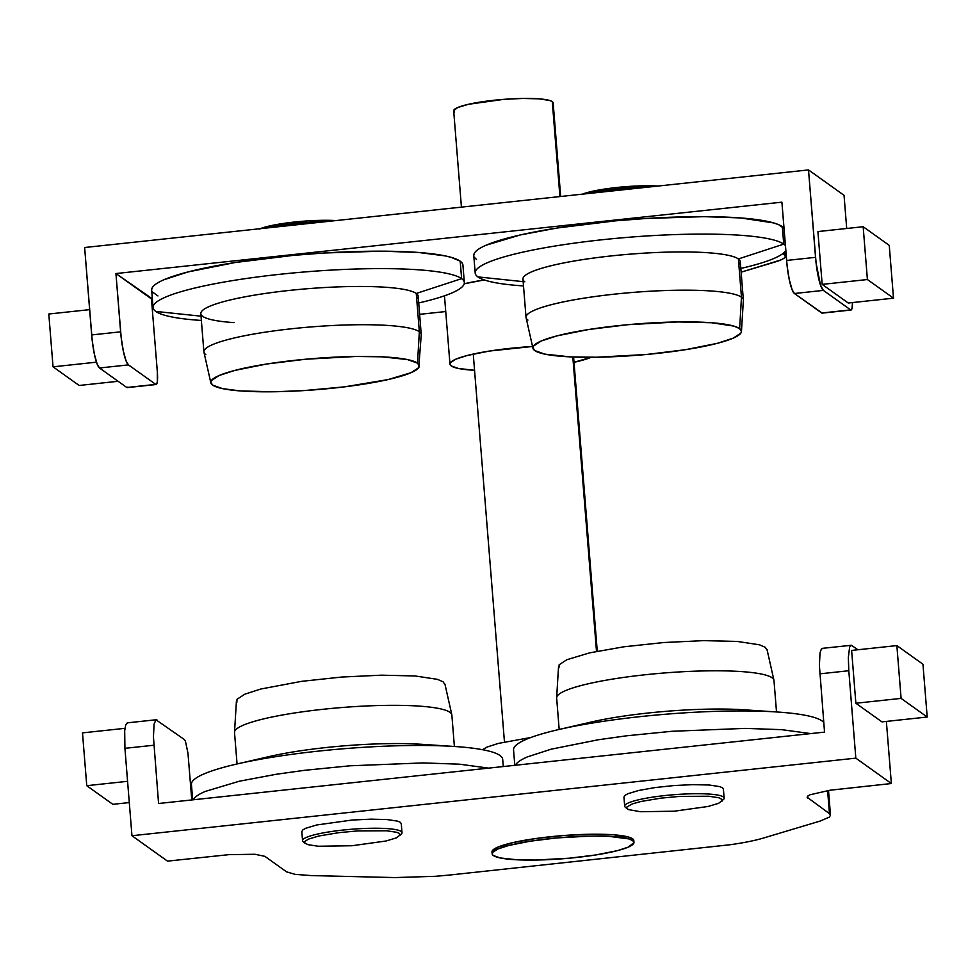 <?xml version="1.0" encoding="UTF-8"?>
<svg xmlns="http://www.w3.org/2000/svg" width="976" height="976" viewBox="0 0 976 976"><rect width="100%" height="100%" fill="white"/><g stroke="black" fill="none" stroke-linecap="round" stroke-linejoin="round"><path stroke-width="1.46" d="M767.099 650.223L765.269 647.308L759.511 644.807L737.209 641.439L703.586 640.634L663.753 642.525L623.774 646.807L589.748 652.834L566.849 659.703L559.15 664.766L558.967 667.852M558.553 666.34L556.649 697.645A109.019 16.299 175.4 0 0 556.649 697.986L559.175 729.438M488.61 768.124L459.501 764.184L423.059 762.915L349.847 765.806L304.61 770.308L276.318 774.261L239.388 781.203L205.204 791.451C199.202 794.049 195.371 796.575 193.712 799.002L193.26 799.783M328.448 785.29L353.422 782.618M503.274 766.55L502.701 759.365A156.136 23.339 175.4 0 0 499.98 755.497A156.136 23.339 175.4 0 0 455.109 746.53A156.136 23.339 175.4 0 0 236.351 764.135A156.136 23.339 175.4 0 0 191.43 784.411L192.675 799.844M455.109 746.53L421.717 744.31A109.019 16.299 175.4 0 0 268.973 756.607L236.351 764.135M454.389 746.481L451.864 715.03A109.019 16.299 175.4 0 0 451.815 714.688A109.019 16.299 175.4 0 0 449.96 712.334A109.019 16.299 175.4 0 0 333.524 708.247A109.019 16.299 175.4 0 0 234.521 732.171A109.019 16.299 175.4 0 0 234.521 732.512L237.058 763.976M823 648.625L821.499 648.735L820.035 652.749L819.401 665.547L824.537 732.11L158.576 803.504L153.439 736.929L154.074 724.131L156.001 719.8L184.33 739.515L185.464 741.37L187.965 753.155L191.772 799.942M444.971 684.749L443.153 681.834L437.394 679.333L415.093 675.965L381.457 675.172L341.624 677.051L301.657 681.333L260.69 689.044L244.72 694.229L237.022 699.292L236.839 702.378M236.436 700.866L234.521 732.171M807.591 796.221L807.75 798.136L807.872 795.965L810.031 794.757L830.149 790.206L891.369 783.533L855.83 758.145L131.955 835.737L167.494 861.125L228.982 854.647L254.931 854.268L264.85 856.33L286.554 871.849L295.167 874.374L311.283 875.582L395.06 877.57L435.894 876.289L450.278 874.96L729.914 844.765C743.651 842.837 754.753 840.617 763.208 838.116L820.267 821.023L829.258 817.132L830.491 815.302L829.466 813.655L807.103 797.221M828.502 790.438L830.491 815.302M301.816 831.601L302.853 829.881L305.769 828.258L316.688 824.976L351.982 820.06L370.99 819.157L387.021 819.547L397.659 821.145L400.404 822.341L401.282 823.732M623.945 797.075L624.982 795.355L627.897 793.72L638.816 790.45L655.042 787.571L674.111 785.534L693.106 784.631L709.149 785.009L719.788 786.619L722.533 787.815L723.399 789.206M303.414 841.922A49.886 7.454 -4.6 0 1 303.207 841.763A49.886 7.454 -4.6 0 1 302.548 840.678A49.886 7.454 -4.6 0 1 347.322 829.624A49.886 7.454 -4.6 0 1 401.136 831.442A49.886 7.454 -4.6 0 1 402.002 832.687A49.886 7.454 -4.6 0 1 401.526 833.846L396.512 837.847L385.984 841.007L352.007 845.741L318.261 846.241L308.013 844.691L304.719 842.898L304.805 841.483L308.343 839.153L318.859 836.005L338.928 832.65L357.545 830.942L386.594 830.771L396.829 832.308L399.477 833.455L400.038 835.529M625.543 807.396A49.886 7.454 -4.6 0 1 625.335 807.237A49.886 7.454 -4.6 0 1 624.677 806.152A49.886 7.454 -4.6 0 1 669.451 795.098A49.886 7.454 -4.6 0 1 723.265 796.916A49.886 7.454 -4.6 0 1 724.131 798.148A49.886 7.454 -4.6 0 1 723.655 799.32L718.629 803.321L708.112 806.469L674.123 811.215L640.39 811.715L628.593 809.616L626.848 808.372L626.934 806.945L632.509 803.834L640.988 801.479L661.057 798.124L679.662 796.404L708.71 796.233L718.958 797.782L722.252 799.576L722.167 801.003M823.756 722.447A156.136 23.339 175.4 0 0 822.109 720.971A156.136 23.339 175.4 0 0 777.238 712.004A156.136 23.339 175.4 0 0 558.479 729.609A156.136 23.339 175.4 0 0 513.559 749.885L514.791 765.318M810.739 733.598L781.617 729.658L745.176 728.389L671.976 731.28L626.738 735.782L598.447 739.735L551.159 749.178L527.333 756.912C521.33 759.523 517.5 762.036 515.84 764.476L515.389 765.257M305.378 843.545L304.719 842.898M675.538 748.08L650.577 750.764M530.92 737.478L498.309 743.419L487.024 747.079L482.486 749.69M627.495 809.019L626.848 808.372M777.238 712.004L743.834 709.784A109.019 16.299 175.4 0 0 591.09 722.069L558.479 729.609M776.518 711.955L773.98 680.504A109.019 16.299 175.4 0 0 773.931 680.162A109.019 16.299 175.4 0 0 772.089 677.795A109.019 16.299 175.4 0 0 655.64 673.721A109.019 16.299 175.4 0 0 556.649 697.645M891.369 783.533L886.367 721.41M819.84 673.843L848.803 670.732L855.83 758.145M131.955 835.737L124.928 748.324L153.879 745.225M156.001 719.8L157.026 720.007M127.551 722.874L125.758 724.704L124.684 730.731L124.928 748.324M848.803 670.732L848.339 657.458L849.632 647.112L851.426 645.27L857.88 649.76M822.182 648.369L851.426 645.27M234.057 322.617A109.019 16.299 -4.6 0 1 202.727 316.358A109.019 16.299 -4.6 0 1 289.238 290.445A109.019 16.299 -4.6 0 1 416.264 293.471L461.624 278.648L460.208 261.202A156.136 23.339 175.4 0 0 291.8 255.517A156.136 23.339 175.4 0 0 151.658 290.116L153.061 307.562A156.136 23.339 -4.6 0 1 293.203 272.963A156.136 23.339 -4.6 0 1 461.624 278.648A156.136 23.339 175.4 0 0 279.685 274.317A156.136 23.339 175.4 0 0 155.782 311.429A156.136 23.339 -4.6 0 1 153.061 307.562M155.782 311.429L201.032 316.175L155.782 311.429A156.136 23.339 175.4 0 0 200.653 320.396L201.373 320.445A156.136 23.339 -4.6 0 1 155.782 311.429M419.338 366.049L417.508 363.133A104.603 15.64 -4.6 0 1 419.326 366.061A104.603 15.64 -4.6 0 1 324.349 389.009A104.603 15.64 -4.6 0 1 212.609 385.093L222.662 388.655L240.682 390.961L274.305 391.766L303.926 390.595L344.443 386.862L388.143 379.566L411.042 372.698L418.741 367.635L421.242 334.756A109.019 16.299 175.4 0 0 419.338 331.718L416.264 293.471A109.019 16.299 175.4 0 0 298.668 289.494A109.019 16.299 175.4 0 0 200.824 313.662L203.899 351.897A109.019 16.299 -4.6 0 1 301.743 327.741A109.019 16.299 -4.6 0 1 419.338 331.718A109.019 16.299 175.4 0 0 300.596 327.851A109.019 16.299 175.4 0 0 203.96 352.238L210.84 382.836A104.603 15.64 -4.6 0 1 303.573 359.424A104.603 15.64 -4.6 0 1 417.508 363.133L419.338 331.718L417.508 363.133L407.456 359.583L381.921 356.813L355.813 356.472L305.756 359.217L266.729 364.011L235.045 370.355L219.075 375.528L211.377 380.591L210.792 382.177L212.609 385.093A104.603 15.64 -4.6 0 1 210.84 382.836M205.802 354.605A109.019 16.299 -4.6 0 1 203.899 351.897M324.422 221.808A49.886 7.454 175.4 0 0 267.473 227.92A49.886 7.454 -4.6 0 1 324.422 221.808M259.262 229.079L269.779 225.92L289.848 222.577L308.453 220.857L335.915 220.576A48.044 7.186 175.4 0 0 260.177 228.701M783.984 228.164A156.136 23.339 175.4 0 0 782.337 226.676L783.74 244.122A156.136 23.339 -4.6 0 1 785.387 245.61A156.136 23.339 175.4 0 0 783.74 244.122L738.393 258.945A109.019 16.299 -4.6 0 1 738.844 264.606M785.79 250.515A156.136 23.339 -4.6 0 1 740.833 268.424L741.54 268.266A156.136 23.339 175.4 0 0 785.79 250.515M523.49 285.919A156.136 23.339 -4.6 0 1 477.911 276.903A156.136 23.339 175.4 0 0 522.77 285.87L523.49 285.919M523.148 281.649L477.911 276.903L523.148 281.649M741.455 331.535L743.37 300.23A109.019 16.299 175.4 0 0 741.467 297.18A109.019 16.299 -4.6 0 1 743.358 299.888L740.284 261.641A109.019 16.299 175.4 0 0 738.393 258.945L741.467 297.18L739.637 328.607A104.603 15.64 -4.6 0 1 741.455 331.535A104.603 15.64 -4.6 0 1 646.466 354.483A104.603 15.64 -4.6 0 1 534.738 350.567L544.791 354.129L570.326 356.887L596.434 357.228L646.49 354.483L685.518 349.689L717.201 343.357L733.171 338.172L740.857 333.109L741.455 331.523L739.637 328.607L733.867 326.106L711.565 322.739L677.942 321.946L627.885 324.691L588.845 329.485L557.174 335.817L541.204 341.002L533.506 346.065L532.908 347.651L534.738 350.567A104.603 15.64 -4.6 0 1 532.969 348.31A104.603 15.64 -4.6 0 1 625.701 324.898A104.603 15.64 -4.6 0 1 739.637 328.607L741.467 297.18A109.019 16.299 175.4 0 0 622.725 293.312A109.019 16.299 175.4 0 0 526.076 317.712L532.969 348.31M591.212 357.289A73.908 11.053 -4.6 0 1 574.022 362.303L591.456 357.179M474.556 370.307A73.908 11.053 -4.6 0 1 451.254 365.939A73.908 11.053 -4.6 0 1 449.96 364.109A73.908 11.053 -4.6 0 1 532.554 346.48L489.476 351.043L467.101 355.52L455.816 359.18L450.375 362.755L449.96 363.877L451.254 365.939L458.354 368.452L474.556 370.307M851.072 310.026A14.786 2.55 -96.1 0 1 850.669 309.904L821.719 313.003L850.669 309.904L823.378 290.397L794.427 293.508L823.378 290.397A29.561 5.1 -96.1 0 1 815.533 257.335L786.583 260.446A29.561 5.1 83.9 0 0 794.427 293.508L821.719 313.003A14.786 2.55 83.9 0 0 822.121 313.137L851.072 310.026A14.786 2.55 -96.1 0 0 852.487 302.572L851.999 308.538L850.669 309.904L823.378 290.397L820.511 285.114L816.107 263.093L808.506 169.922L84.631 247.514L92.232 340.697L94.404 354.312L97.222 364.28L99.503 367.989L128.454 364.89L155.757 384.385A14.786 2.55 -96.1 0 0 156.16 384.52A14.786 2.55 -96.1 0 0 157.331 371.783L157.356 381.506L156.709 384.032L155.757 384.385L128.454 364.89L126.172 361.169L123.354 351.201L121.183 337.586L115.937 273.548L151.463 298.937L157.331 371.783L151.463 298.937L152.366 298.839L115.937 273.548L781.898 202.166L115.937 273.548L120.621 331.828L91.671 334.927L84.631 247.514L808.506 169.922L815.533 257.335L786.583 260.446L781.898 202.166L787.144 266.204L789.316 279.819L792.146 289.787L794.427 293.508L822.231 313.101M782.972 253.479L785.509 256.212L784.277 258.042L780.824 259.97L741.138 272.17L775.286 261.934A59.133 8.845 -4.6 0 0 785.509 256.029A59.133 8.845 -4.6 0 0 784.484 254.565L782.972 253.479M445.739 311.539L419.619 314.333L445.739 311.539M484.303 279.941L464.21 283.796A73.908 11.053 175.4 0 1 484.303 279.941M156.16 384.52L127.197 387.618A14.786 2.55 83.9 0 1 126.795 387.496L155.757 384.385L126.795 387.496L99.503 367.989L126.795 387.496L127.758 387.13M784.301 252.333L784.484 254.565L784.301 252.333M846.704 228.482L844.045 195.31L846.704 228.482M808.506 169.922L844.045 195.31L808.506 169.922M581.379 194.553L591.895 191.394L611.964 188.039L630.581 186.331L658.031 186.05A48.044 7.186 175.4 0 0 582.294 194.175M589.602 193.394A49.886 7.454 -4.6 0 1 646.551 187.282A49.886 7.454 175.4 0 0 589.602 193.394M527.918 320.067A109.019 16.299 -4.6 0 1 526.027 317.371A109.019 16.299 -4.6 0 1 623.871 293.215A109.019 16.299 -4.6 0 1 741.467 297.18L738.393 258.945A109.019 16.299 175.4 0 0 620.797 254.968A109.019 16.299 175.4 0 0 522.953 279.124L526.027 317.371M524.844 281.832A109.019 16.299 -4.6 0 1 611.366 255.907A109.019 16.299 -4.6 0 1 738.393 258.945L783.74 244.122A156.136 23.339 175.4 0 0 601.814 239.791A156.136 23.339 175.4 0 0 477.911 276.903A156.136 23.339 -4.6 0 1 475.19 273.036A156.136 23.339 -4.6 0 1 615.319 238.437A156.136 23.339 -4.6 0 1 783.74 244.122L782.337 226.676A156.136 23.339 175.4 0 0 613.916 220.991A156.136 23.339 175.4 0 0 473.787 255.59L475.19 273.036M476.495 259.457L474.397 257.347M473.775 255.102L474.665 252.735C476.325 250.307 480.155 247.782 486.158 245.183L520.342 234.935L557.272 227.994L615.539 220.832L646.051 218.478L704.001 216.648L740.442 217.929L773.736 222.943L778.763 224.724L784.448 228.787M120.621 331.828L91.671 334.927A29.561 5.1 83.9 0 0 99.503 367.989L128.454 364.89A29.561 5.1 -96.1 0 1 120.621 331.828M419.338 331.718A109.019 16.299 -4.6 0 1 421.242 334.414L418.167 296.167A109.019 16.299 175.4 0 0 416.264 293.471L419.338 331.718M464.332 282.515L462.929 265.069A156.136 23.339 175.4 0 0 460.208 261.202L461.624 278.648A156.136 23.339 -4.6 0 1 464.332 282.515A156.136 23.339 -4.6 0 1 418.704 302.963L419.412 302.792A156.136 23.339 175.4 0 0 461.624 278.648L416.264 293.471A109.019 16.299 -4.6 0 1 416.715 299.144M157.953 295.935L152.268 291.873M151.658 289.628L152.537 287.261C154.196 284.833 158.027 282.32 164.029 279.709L187.856 271.975L235.143 262.52L293.41 255.358L323.922 253.004L381.884 251.174L418.326 252.455L445.202 255.895L451.62 257.481L460.208 261.202L462.319 263.313L462.941 265.557M596.507 651.395L572.827 356.996L596.507 651.395M560.675 196.493L553.148 102.87A49.886 7.454 175.4 0 0 552.282 101.626L559.919 196.566L552.282 101.626A49.886 7.454 175.4 0 0 498.468 99.808A49.886 7.454 175.4 0 0 453.681 110.874L461.428 207.132M553.148 103.017L552.282 101.626L549.537 100.443L538.898 98.832L522.855 98.454L503.86 99.345L468.565 104.273L457.634 107.543L453.681 110.715M453.877 111.435L454.56 112.106M633.961 842.361L633.814 840.543A71.138 10.638 175.4 0 0 632.582 838.774A71.138 10.638 175.4 0 0 555.844 836.188A71.138 10.638 175.4 0 0 491.989 851.95L492.136 853.768A71.138 10.638 -4.6 0 1 555.991 838.006A71.138 10.638 -4.6 0 1 632.729 840.592L632.582 838.774L632.729 840.592A71.138 10.638 -4.6 0 1 633.961 842.361A71.138 10.638 -4.6 0 1 570.118 858.124A71.138 10.638 -4.6 0 1 493.38 855.537A71.138 10.638 -4.6 0 1 492.136 853.768M493.38 855.537L500.212 857.953L517.585 859.832L535.336 860.063L569.374 858.197L595.921 854.939L617.466 850.633L628.324 847.107L633.961 842.581L632.729 840.592L628.812 838.896L608.524 836.298L590.773 836.066L556.723 837.933L530.175 841.202L508.63 845.509L497.772 849.035L492.538 852.475L492.416 854.573L493.38 855.537M633.814 840.763L632.582 838.774L628.666 837.079L613.489 834.785L590.626 834.248L563.53 835.529L536.349 838.445L513.205 842.544L497.626 847.205L491.989 851.731M124.952 728.328L82.496 732.878L86.754 785.692L112.838 804.334L129.296 802.565M86.754 785.692L127.575 781.312M89.633 309.636L48.8 314.016L53.046 366.83L79.141 385.471L118.12 381.287M53.046 366.83L96.453 362.169M922.954 664.229L927.2 717.031L881.962 721.886L855.867 703.245L851.621 650.431L896.859 645.587L922.954 664.229M927.2 717.031L901.104 698.389L896.859 645.587M901.104 698.389L855.867 703.245M889.246 245.366L893.504 298.18L848.254 303.024L822.17 284.382L817.912 231.568L863.162 226.725L889.246 245.366M893.504 298.18L867.408 279.539L863.162 226.725M867.408 279.539L822.17 284.382M827.611 790.572L829.466 813.655M451.815 714.688L444.922 684.091M301.816 831.576L302.548 840.678M402.002 832.687L401.27 823.573M723.399 789.047L724.131 798.148M624.677 806.152L623.945 797.05M305.171 843.398L303.207 841.763M625.335 807.237L627.3 808.86M767.038 649.565L773.931 680.162M127.27 722.85L156.221 719.751M785.143 251.43L785.509 256.029M444.47 295.813L449.96 364.097M504.458 741.955L473.25 354.056M597.263 651.236L573.595 357.021"/></g></svg>
